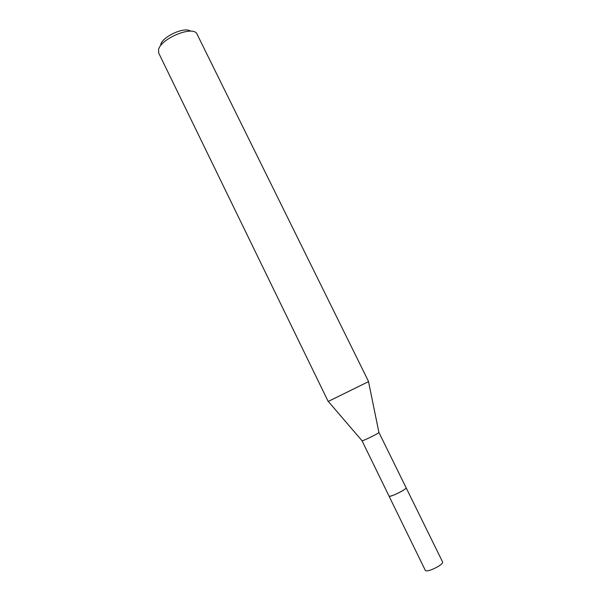 <?xml version="1.0" encoding="UTF-8"?>
<svg xmlns="http://www.w3.org/2000/svg" width="601" height="601" viewBox="0 0 601 601"><rect width="100%" height="100%" fill="white"/><g stroke="black" fill="none" stroke-linecap="round" stroke-linejoin="round"><path stroke-width="0.9" d="M378.9 432.397L406.133 487.787C407.2 488.741 393.392 495.953 389.884 496.268L389.057 496.148L361.99 440.683M406.156 487.787C406.231 488.358 404.653 489.56 401.423 491.408C394.767 494.908 390.642 496.501 389.05 496.171L425.388 570.529C427.303 571.491 431.586 570.131 438.219 566.458C441.404 564.444 442.877 562.987 442.637 562.078L406.111 487.734C407.568 488.545 393.475 495.96 389.884 496.283L389.042 496.118M378.938 432.427L378.923 432.51C378.743 433.268 365.724 439.789 362.696 440.638L361.982 440.736M329.551 400.799L328.154 401.415L158.717 53.083L158.581 49.507C160.805 38.749 191.711 25.753 196.677 33.401L368.601 381.597L329.551 400.799M190.472 31.214C184.995 26.339 162.413 36.511 160.7 44.647M362.057 440.766L328.244 401.385M378.923 432.51L368.526 381.65"/></g></svg>
